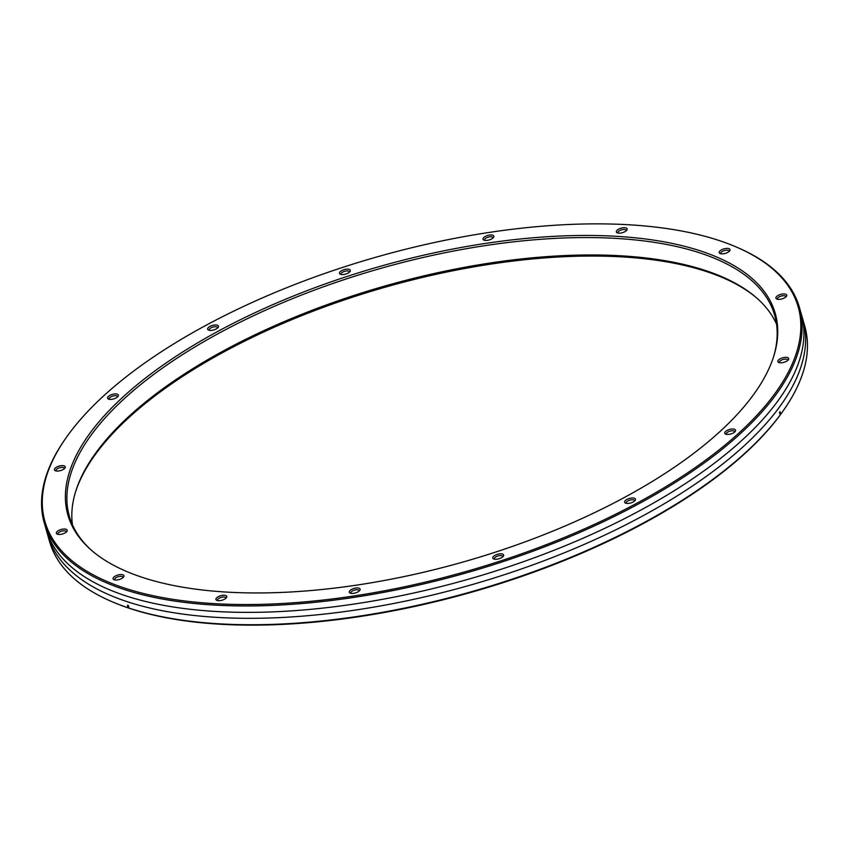 <?xml version="1.0" encoding="UTF-8"?>
<svg xmlns="http://www.w3.org/2000/svg" width="849" height="849" viewBox="0 0 849 849"><rect width="100%" height="100%" fill="white"/><g stroke="black" fill="none" stroke-linecap="round" stroke-linejoin="round"><path stroke-width="1.27" d="M773.46 357.111A366.704 153.085 -15.9 0 0 774.691 315.34A366.704 153.085 -15.9 0 0 553.474 238.473A366.704 153.085 -15.9 0 0 69.353 516.266A366.704 153.085 -15.9 0 0 92.403 551.107M776.559 324.212A366.704 153.085 -15.9 0 0 755.897 297.288A366.704 153.085 -15.9 0 0 558.43 255.878A366.704 153.085 -15.9 0 0 75.816 491.009A366.704 153.085 -15.9 0 0 72.441 524.788M289.732 592.04A367.766 153.531 -15.9 0 0 773.747 356.219A367.766 153.531 -15.9 0 0 553.399 236.362A367.766 153.531 -15.9 0 0 168.739 361.175A367.766 153.531 -15.9 0 0 91.703 550.502A367.766 153.531 -15.9 0 0 289.732 592.04M756.597 297.893A367.766 153.531 -15.9 0 0 559.268 256.96A367.766 153.531 -15.9 0 0 75.54 491.889M66.466 437.256L65.776 438.233A392.652 163.921 -15.9 0 0 44.201 522.687L49.55 541.45A392.652 163.921 -15.9 0 0 112.386 601.856L113.49 602.323A391.601 163.475 -15.9 0 0 287.058 624.164A391.601 163.475 -15.9 0 0 782.534 411.744L783.224 410.767A392.652 163.921 -15.9 0 0 804.799 326.313L799.45 307.55A392.652 163.921 -15.9 0 0 736.614 247.144L735.51 246.677A391.601 163.475 -15.9 0 0 561.942 224.836A391.601 163.475 -15.9 0 0 66.466 437.256A391.601 163.475 -15.9 0 0 281.189 603.565A391.601 163.475 -15.9 0 0 717.161 451.403A391.601 163.475 -15.9 0 0 735.51 246.677M109.319 399.327A4.319 1.804 -15.9 0 1 109.139 398.998A4.319 1.804 -15.9 0 1 114.848 395.73A4.319 1.804 164.1 0 1 117.459 396.632A4.319 1.804 164.1 0 1 117.47 397.003M110.954 399.401A5.635 2.356 164.1 0 1 108.46 399.083A5.635 2.356 164.1 0 1 108.725 396.143A5.635 2.356 164.1 0 1 114.986 393.947A5.635 2.356 164.1 0 1 118.075 396.345A5.635 2.356 164.1 0 1 110.954 399.401M216.877 325.061A5.635 2.356 164.1 0 1 218.182 327.353A5.635 2.356 164.1 0 1 209.268 330.303A5.635 2.356 164.1 0 1 208.557 330.091A5.635 2.356 164.1 0 1 209.576 326.632A5.635 2.356 164.1 0 1 216.877 325.061M349.926 269.738A5.635 2.356 164.1 0 1 350.021 271.531A5.635 2.356 164.1 0 1 345.564 274.121A5.635 2.356 164.1 0 1 340.407 274.269A5.635 2.356 164.1 0 1 339.908 273.983A5.635 2.356 164.1 0 1 342.763 270.131A5.635 2.356 164.1 0 1 349.926 269.738M493.885 236.415A5.635 2.356 164.1 0 1 493.534 237.38A5.635 2.356 164.1 0 1 489.077 239.97A5.635 2.356 164.1 0 1 483.919 240.118A5.635 2.356 164.1 0 1 482.975 239.004A5.635 2.356 164.1 0 1 488.355 235.3A5.635 2.356 164.1 0 1 493.885 236.415M626.827 230.153A5.635 2.356 164.1 0 1 622.349 232.7A5.635 2.356 164.1 0 1 617.244 232.838A5.635 2.356 164.1 0 1 616.692 230.705A5.635 2.356 164.1 0 1 623.728 227.712A5.635 2.356 164.1 0 1 626.87 230.1A5.635 2.356 164.1 0 1 626.827 230.153M728.527 251.909A5.635 2.356 164.1 0 1 720.101 253.533A5.635 2.356 164.1 0 1 720.705 250.338A5.635 2.356 164.1 0 1 727.54 248.396A5.635 2.356 164.1 0 1 729.726 250.795A5.635 2.356 164.1 0 1 728.527 251.909M783.489 298.37A5.635 2.356 164.1 0 1 776.824 299.05A5.635 2.356 164.1 0 1 779.18 294.911A5.635 2.356 164.1 0 1 785.102 294.019A5.635 2.356 164.1 0 1 786.439 296.312A5.635 2.356 164.1 0 1 783.489 298.37M783.351 362.47A5.635 2.356 164.1 0 1 778.766 362.47A5.635 2.356 164.1 0 1 778.448 360.061A5.635 2.356 164.1 0 1 783.202 357.652A5.635 2.356 164.1 0 1 788.392 359.732A5.635 2.356 164.1 0 1 783.351 362.47M728.145 434.444A5.635 2.356 164.1 0 1 725.64 434.136A5.635 2.356 164.1 0 1 725.906 431.186A5.635 2.356 164.1 0 1 732.178 429A5.635 2.356 164.1 0 1 735.266 431.388A5.635 2.356 164.1 0 1 728.145 434.444M626.254 503.34A5.635 2.356 164.1 0 1 625.543 503.128A5.635 2.356 164.1 0 1 626.551 499.668A5.635 2.356 164.1 0 1 633.863 498.098A5.635 2.356 164.1 0 1 635.158 500.379A5.635 2.356 164.1 0 1 626.254 503.34M493.205 558.653A5.635 2.356 164.1 0 1 496.06 554.811A5.635 2.356 164.1 0 1 503.224 554.418A5.635 2.356 164.1 0 1 503.319 556.201A5.635 2.356 164.1 0 1 498.862 558.801A5.635 2.356 164.1 0 1 493.694 558.95A5.635 2.356 164.1 0 1 493.205 558.653M349.247 591.986A5.635 2.356 164.1 0 1 354.627 588.272A5.635 2.356 164.1 0 1 360.156 589.386A5.635 2.356 164.1 0 1 359.806 590.352A5.635 2.356 164.1 0 1 355.349 592.952A5.635 2.356 164.1 0 1 350.181 593.101A5.635 2.356 164.1 0 1 349.247 591.986M216.304 598.248A5.635 2.356 164.1 0 1 223.34 595.245A5.635 2.356 164.1 0 1 226.471 597.643A5.635 2.356 164.1 0 1 226.439 597.696A5.635 2.356 164.1 0 1 221.96 600.243A5.635 2.356 164.1 0 1 216.856 600.381A5.635 2.356 164.1 0 1 216.304 598.248M114.604 576.492A5.635 2.356 164.1 0 1 121.439 574.55A5.635 2.356 164.1 0 1 123.625 576.938A5.635 2.356 164.1 0 1 122.426 578.063A5.635 2.356 164.1 0 1 113.999 579.687A5.635 2.356 164.1 0 1 114.604 576.492M59.642 530.02A5.635 2.356 164.1 0 1 65.564 529.129A5.635 2.356 164.1 0 1 66.901 531.421A5.635 2.356 164.1 0 1 63.951 533.48A5.635 2.356 164.1 0 1 57.286 534.159A5.635 2.356 164.1 0 1 59.642 530.02M59.78 465.921A5.635 2.356 164.1 0 1 64.959 468.001A5.635 2.356 164.1 0 1 59.929 470.749A5.635 2.356 164.1 0 1 55.334 470.739A5.635 2.356 164.1 0 1 55.015 468.33A5.635 2.356 164.1 0 1 59.78 465.921M209.427 330.335A4.319 1.804 -15.9 0 1 209.247 330.006A4.319 1.804 -15.9 0 1 211.55 327.587A4.319 1.804 -15.9 0 1 216.325 326.812A4.319 1.804 164.1 0 1 217.556 327.64A4.319 1.804 164.1 0 1 217.577 328.011M341.266 274.514A4.319 1.804 -15.9 0 1 341.086 274.195A4.319 1.804 -15.9 0 1 344.163 271.457A4.319 1.804 -15.9 0 1 349.088 271.383A4.319 1.804 164.1 0 1 349.406 271.818A4.319 1.804 164.1 0 1 349.417 272.189M484.779 240.363A4.319 1.804 164.1 0 1 484.599 240.044A4.319 1.804 164.1 0 1 484.567 239.853A4.319 1.804 -15.9 0 1 488.483 237.062A4.319 1.804 -15.9 0 1 492.908 237.667A4.319 1.804 -15.9 0 1 492.94 237.858A4.319 1.804 164.1 0 1 492.929 238.038M618.114 233.082A4.319 1.804 164.1 0 1 617.934 232.753A4.319 1.804 164.1 0 1 618.199 231.788A4.319 1.804 -15.9 0 1 622.635 229.601A4.319 1.804 -15.9 0 1 626.244 230.387A4.319 1.804 -15.9 0 1 626.265 230.758M720.971 253.777A4.319 1.804 164.1 0 1 720.79 253.448A4.319 1.804 164.1 0 1 721.947 251.665A4.319 1.804 -15.9 0 1 726.288 250.19A4.319 1.804 -15.9 0 1 729.1 251.081A4.319 1.804 -15.9 0 1 729.111 251.453M777.684 299.294A4.319 1.804 164.1 0 1 777.504 298.975A4.319 1.804 164.1 0 1 780.008 296.46A4.319 1.804 -15.9 0 1 785.813 296.609A4.319 1.804 -15.9 0 1 785.834 296.98M779.637 362.714A4.319 1.804 164.1 0 1 779.446 362.396A4.319 1.804 164.1 0 1 783.553 359.36A4.319 1.804 -15.9 0 1 787.766 360.029A4.319 1.804 -15.9 0 1 787.776 360.39M726.511 434.37A4.319 1.804 164.1 0 1 726.33 434.051A4.319 1.804 164.1 0 1 732.029 430.783A4.319 1.804 -15.9 0 1 734.64 431.685A4.319 1.804 -15.9 0 1 734.661 432.056M626.403 503.361A4.319 1.804 164.1 0 1 626.222 503.043A4.319 1.804 164.1 0 1 628.525 500.623A4.319 1.804 164.1 0 1 633.301 499.849A4.319 1.804 -15.9 0 1 634.543 500.677A4.319 1.804 -15.9 0 1 634.553 501.048M494.564 559.183A4.319 1.804 164.1 0 1 494.383 558.865A4.319 1.804 164.1 0 1 497.45 556.137A4.319 1.804 164.1 0 1 502.385 556.053A4.319 1.804 -15.9 0 1 502.693 556.498A4.319 1.804 -15.9 0 1 502.714 556.87M351.051 593.334A4.319 1.804 -15.9 0 1 350.87 593.016A4.319 1.804 -15.9 0 1 350.839 592.825A4.319 1.804 164.1 0 1 354.755 590.034A4.319 1.804 164.1 0 1 359.18 590.649A4.319 1.804 164.1 0 1 359.212 590.84A4.319 1.804 -15.9 0 1 359.201 591.021M217.715 600.625A4.319 1.804 -15.9 0 1 217.535 600.296A4.319 1.804 -15.9 0 1 217.8 599.33A4.319 1.804 164.1 0 1 222.236 597.144A4.319 1.804 164.1 0 1 225.855 597.929A4.319 1.804 164.1 0 1 225.866 598.301M114.87 579.92A4.319 1.804 -15.9 0 1 114.679 579.602A4.319 1.804 -15.9 0 1 115.835 577.819A4.319 1.804 164.1 0 1 120.187 576.344A4.319 1.804 164.1 0 1 122.999 577.235A4.319 1.804 164.1 0 1 123.009 577.607M58.146 534.403A4.319 1.804 -15.9 0 1 57.965 534.085A4.319 1.804 -15.9 0 1 60.47 531.57A4.319 1.804 164.1 0 1 66.275 531.718A4.319 1.804 164.1 0 1 66.296 532.079M56.204 470.983A4.319 1.804 -15.9 0 1 56.023 470.664A4.319 1.804 -15.9 0 1 60.12 467.629A4.319 1.804 164.1 0 1 64.333 468.298A4.319 1.804 164.1 0 1 64.344 468.669M44.201 522.687A392.652 163.921 -15.9 0 0 281.072 604.987A392.652 163.921 -15.9 0 0 799.45 307.55M112.386 601.856A392.652 163.921 -15.9 0 0 286.421 623.76A392.652 163.921 -15.9 0 0 783.224 410.767M800.289 310.776A392.652 163.921 164.1 0 1 282.897 611.397A392.652 163.921 164.1 0 1 45.188 525.871M800.925 313.812A392.652 163.921 164.1 0 1 662.878 504.561A392.652 163.921 164.1 0 1 284.595 617.35A392.652 163.921 164.1 0 1 46.249 528.778M128.783 606.982L128.39 605.602A392.652 163.921 164.1 0 1 127.446 605.295L127.838 606.664A392.652 163.921 -15.9 0 0 128.783 606.982M780.411 413.07L780.019 411.691A392.652 163.921 164.1 0 1 779.456 412.455L779.849 413.824A392.652 163.921 -15.9 0 0 780.411 413.07"/></g></svg>
